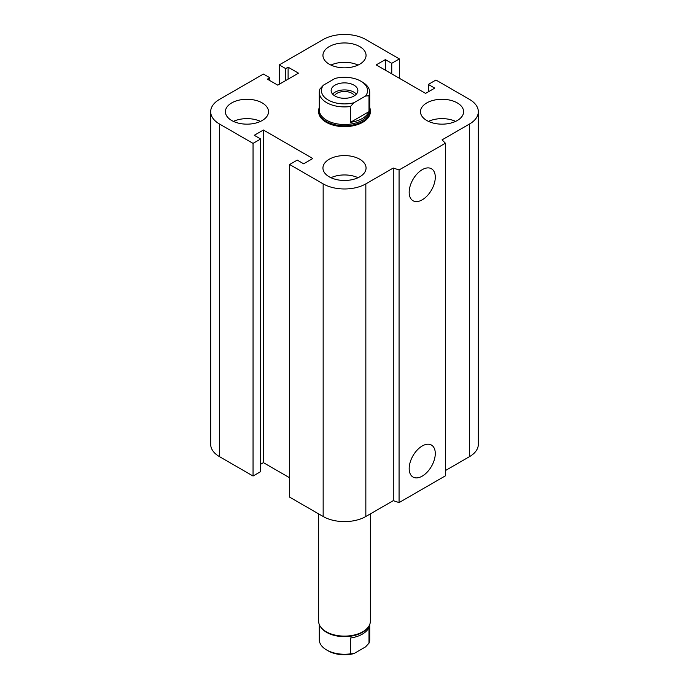 <?xml version="1.0" encoding="UTF-8"?>
<svg xmlns="http://www.w3.org/2000/svg" width="689" height="689" viewBox="0 0 689 689"><rect width="100%" height="100%" fill="white"/><g stroke="black" fill="none" stroke-linecap="round" stroke-linejoin="round"><path stroke-width="1.03" d="M369.717 107.544A25.863 14.934 180 0 1 370.363 110.86L370.363 111.713A25.863 14.934 180 0 1 354.396 125.51A25.863 14.934 180 0 1 326.207 122.272A25.863 14.934 180 0 1 318.637 111.713L318.637 110.86A25.863 14.934 180 0 1 319.283 107.544M262.199 102.911A21.557 12.445 180 0 1 268.512 111.713A21.557 12.445 180 0 1 246.955 124.158A21.557 12.445 180 0 1 225.398 111.713A21.557 12.445 180 0 1 238.704 100.215A21.557 12.445 180 0 1 262.199 102.911M233.407 121.393A21.557 12.445 180 0 1 260.502 121.393M359.744 46.594A21.557 12.445 180 0 1 366.057 55.396A21.557 12.445 180 0 1 344.5 67.841A21.557 12.445 180 0 1 322.943 55.396A21.557 12.445 180 0 1 336.249 43.898A21.557 12.445 180 0 1 359.744 46.594M330.953 65.076A21.557 12.445 180 0 1 358.047 65.076M457.289 102.911A21.557 12.445 180 0 1 463.602 111.713A21.557 12.445 180 0 1 442.045 124.158A21.557 12.445 180 0 1 420.488 111.713A21.557 12.445 180 0 1 433.794 100.215A21.557 12.445 180 0 1 457.289 102.911M428.498 121.393A21.557 12.445 180 0 1 455.593 121.393M359.744 159.228A21.557 12.445 180 0 1 366.057 168.03A21.557 12.445 180 0 1 344.5 180.475A21.557 12.445 180 0 1 322.943 168.03A21.557 12.445 180 0 1 336.249 156.532A21.557 12.445 180 0 1 359.744 159.228M330.953 177.71A21.557 12.445 180 0 1 358.047 177.71M409.18 468.598A18.465 10.662 -60 0 1 417.233 450.012A18.465 10.662 -60 0 1 431.46 445.068A18.465 10.662 -60 0 1 431.46 466.384A18.465 10.662 -60 0 1 413.004 477.046A18.465 10.662 -60 0 1 409.18 468.598M409.18 192.283A18.465 10.662 -60 0 1 417.233 173.706A18.465 10.662 -60 0 1 431.46 168.753A18.465 10.662 -60 0 1 431.46 190.078A18.465 10.662 -60 0 1 413.004 200.74A18.465 10.662 -60 0 1 409.18 192.283M445.395 143.217L445.395 475.849L399.069 502.591L399.069 169.959L393.273 168.03L365.842 183.868A30.178 17.423 180 0 1 323.158 183.868L289.63 164.507L297.252 160.106L303.651 163.801L312.797 158.522L263.413 130.014L254.267 135.294L260.675 138.989L253.052 143.39L219.515 124.029A30.178 17.423 180 0 1 210.679 111.713A30.178 17.423 180 0 1 219.515 99.388L263.413 74.05L269.812 77.745L267.375 79.149L277.745 85.135L298.475 73.163L288.105 67.186L285.668 68.59L279.269 64.895L323.158 39.549A30.178 17.423 180 0 1 365.842 39.549L399.37 58.91L391.748 63.31L385.349 59.616L376.203 64.895L425.587 93.403L434.733 88.123L428.325 84.428L435.948 80.027L469.485 99.388A30.178 17.423 180 0 1 478.321 111.713A30.178 17.423 180 0 1 469.485 124.029L442.045 139.867L445.395 143.217L399.069 169.959M399.069 502.591L393.273 500.653L393.273 168.03M393.273 500.653L365.842 516.5A30.178 17.423 180 0 1 323.158 516.5L289.63 497.139L289.63 164.507M289.63 477.778L263.413 462.646L263.413 130.014M263.413 462.646L260.675 464.231M253.052 143.39L253.052 476.021L260.675 471.62L260.675 138.989M253.052 476.021L219.515 456.661A30.178 17.423 180 0 1 210.679 444.336L210.679 111.713M269.812 80.561L269.812 77.745M478.321 111.713L478.321 444.336A30.178 17.423 180 0 1 469.485 456.661L445.395 470.57M288.105 79.149L288.105 67.186M285.668 80.561L285.668 68.59M279.269 84.256L279.269 64.895M399.37 78.27L399.37 58.91M391.748 73.869L391.748 63.31M385.349 70.175L385.349 59.616M428.325 91.826L428.325 84.428M350.486 106.494L353.939 102.739A23.064 13.315 180 0 1 328.188 100.008A23.064 13.315 180 0 1 323.46 85.143L319.997 88.898A25.217 14.564 0 0 0 319.283 92.352A25.217 14.564 0 0 0 350.486 106.494L350.486 122.332L369.003 111.644A25.217 14.564 180 0 1 350.486 122.332M353.939 102.739L365.54 96.038L369.003 95.805L369.003 111.644M319.283 92.352L319.283 109.947A25.217 14.564 0 0 0 344.5 124.511A25.217 14.564 0 0 0 369.717 109.947L369.717 92.352A25.217 14.564 0 0 0 362.336 82.051L360.812 81.173A23.064 13.315 180 0 1 365.54 96.038M369.003 95.805A25.217 14.564 0 0 0 369.717 92.352M323.46 85.143L335.061 78.443A23.064 13.315 180 0 1 360.812 81.173M334.458 95.676A10.602 6.115 180 0 1 337.007 93.299A10.602 6.115 180 0 1 354.542 95.676M353.948 96.047A13.367 7.717 180 0 1 339.384 97.717A13.367 7.717 180 0 1 331.133 90.586A13.367 7.717 180 0 1 344.5 82.878A13.367 7.717 180 0 1 357.867 90.586A13.367 7.717 180 0 1 353.948 96.047M332.606 94.109A13.367 7.717 180 0 1 344.5 89.915A13.367 7.717 180 0 1 356.394 94.109M370.363 110.86A25.863 14.934 180 0 1 344.5 125.794A25.863 14.934 180 0 1 318.637 110.86M369.003 627.309L369.003 643.147L365.54 646.902L353.939 653.603L350.486 653.835L350.486 637.997A25.217 14.564 0 0 0 369.003 627.309M350.486 653.835A25.217 14.564 180 0 1 326.664 649.985L328.188 650.872A23.064 13.315 0 0 0 353.939 653.603M369.717 624.501L369.717 639.693A25.217 14.564 180 0 1 369.003 643.147M326.664 649.985A25.217 14.564 180 0 1 319.283 639.693L319.283 624.501M370.363 513.882L370.363 621.177A25.863 14.934 180 0 1 368.115 627.274L367.521 628.041A25.217 14.564 180 0 1 344.5 636.653A25.217 14.564 180 0 1 321.479 628.041L320.885 627.274A25.863 14.934 180 0 1 318.637 621.177L318.637 513.882M368.115 627.274A25.863 14.934 180 0 1 344.5 636.111A25.863 14.934 180 0 1 320.885 627.274M469.485 456.661L469.485 124.029M365.842 516.5L365.842 183.868M323.158 516.5L323.158 183.868M219.515 456.661L219.515 124.029"/></g></svg>
